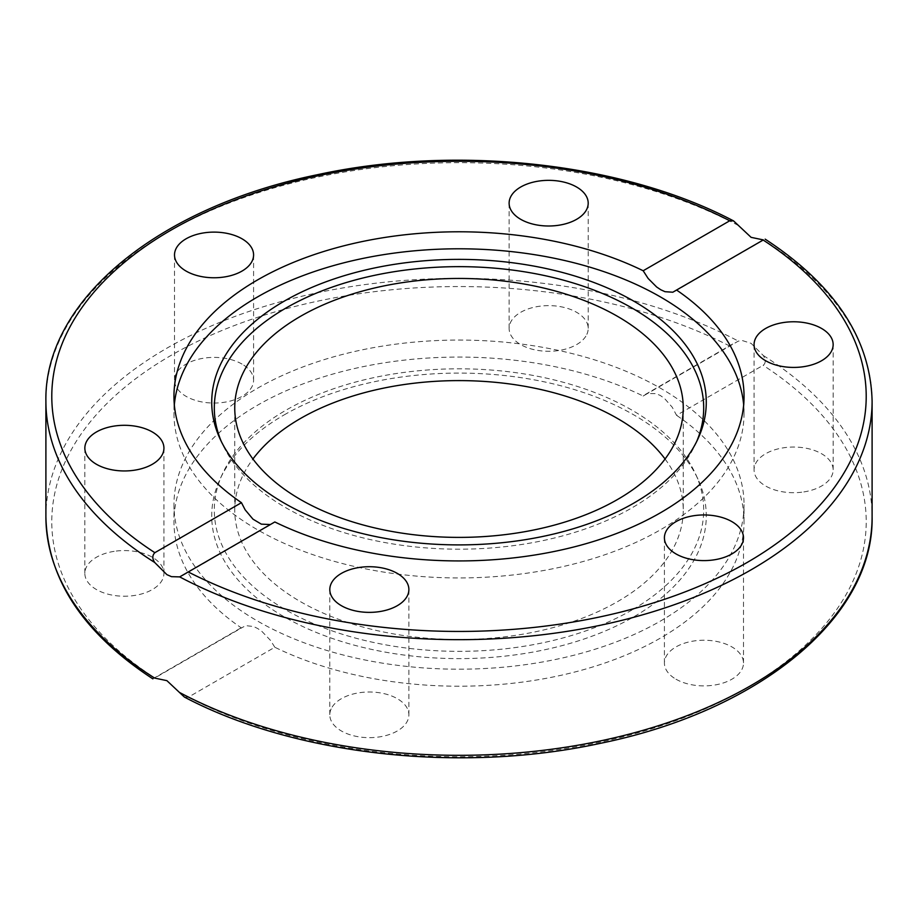<?xml version="1.0" encoding="UTF-8"?>
<svg xmlns="http://www.w3.org/2000/svg" width="918" height="918" viewBox="0 0 918 918"><rect width="100%" height="100%" fill="white"/><g stroke="black" fill="none" stroke-linecap="round" stroke-linejoin="round"><path stroke-width="0.69" stroke-dasharray="4.59 3.44" d="M696.647 441.581A244.693 141.269 180 0 1 695.454 444.278A244.693 141.269 180 0 1 632.02 507.815A244.693 141.269 180 0 1 395.486 544.351A244.693 141.269 180 0 1 222.546 444.278A244.693 141.269 180 0 1 221.353 441.581M743.66 404.861A285.039 164.563 180 0 1 744.039 413.364A285.039 164.563 180 0 1 660.558 529.732A285.039 164.563 180 0 1 349.919 565.408A285.039 164.563 180 0 1 173.961 413.364A285.039 164.563 180 0 1 174.34 404.861M675.992 679.205A39.543 22.824 0 0 0 719.081 684.151A39.543 22.824 0 0 0 743.488 663.06A39.543 22.824 0 0 0 731.91 646.926A39.543 22.824 0 0 0 688.821 641.969A39.543 22.824 0 0 0 664.414 663.06A39.543 22.824 0 0 0 675.992 679.205M331.146 708.914A39.543 22.824 0 0 0 329.803 714.824A39.543 22.824 0 0 0 364.182 737.464A39.543 22.824 0 0 0 407.535 720.733A39.543 22.824 0 0 0 408.877 714.824A39.543 22.824 0 0 0 374.498 692.195A39.543 22.824 0 0 0 331.146 708.914M803.847 491.922A39.543 22.824 0 0 0 833.154 469.878A39.543 22.824 0 0 0 783.375 447.823A39.543 22.824 0 0 0 754.068 469.878A39.543 22.824 0 0 0 803.847 491.922M586.854 334.359A39.543 22.824 0 0 0 588.197 328.46A39.543 22.824 0 0 0 553.818 305.82A39.543 22.824 0 0 0 510.465 322.551A39.543 22.824 0 0 0 509.123 328.46A39.543 22.824 0 0 0 543.502 351.089A39.543 22.824 0 0 0 586.854 334.359M242.008 364.079A39.543 22.824 0 0 0 198.919 359.133A39.543 22.824 0 0 0 174.512 380.224A39.543 22.824 0 0 0 186.09 396.358A39.543 22.824 0 0 0 229.179 401.315A39.543 22.824 0 0 0 253.586 380.224A39.543 22.824 0 0 0 242.008 364.079M114.153 551.351A39.543 22.824 0 0 0 84.846 573.406A39.543 22.824 0 0 0 134.625 595.449A39.543 22.824 0 0 0 163.932 573.406A39.543 22.824 0 0 0 114.153 551.351M270.351 524.545L274.826 521.963M665.068 459A224.256 129.472 180 0 1 683.256 510.075A224.256 129.472 180 0 1 544.822 629.691A224.256 129.472 180 0 1 300.427 601.623A224.256 129.472 180 0 1 234.744 510.075A224.256 129.472 180 0 1 252.932 459M257.442 388.268A285.039 164.563 180 0 1 568.081 352.592A285.039 164.563 180 0 1 744.039 504.636A285.039 164.563 180 0 1 660.558 621.004A285.039 164.563 180 0 1 349.919 656.668A285.039 164.563 180 0 1 173.961 504.636A285.039 164.563 180 0 1 257.442 388.268M284.155 414.913A247.275 142.76 180 0 1 523.18 377.986A247.275 142.76 180 0 1 697.944 479.116A247.275 142.76 180 0 1 633.845 616.804A247.275 142.76 180 0 1 335.529 639.548A247.275 142.76 180 0 1 220.056 479.116A247.275 142.76 180 0 1 284.155 414.913M632.02 609.965A244.693 141.269 180 0 1 336.814 632.479A244.693 141.269 180 0 1 222.546 473.722A244.693 141.269 180 0 1 285.98 410.185A244.693 141.269 180 0 1 522.514 373.649A244.693 141.269 180 0 1 695.454 473.722A244.693 141.269 180 0 1 632.02 609.965M643.174 396.037L647.465 393.512L655.98 393.627L660.203 395.44L664.357 398.297L672.24 407.225L676.555 415.315L763.145 365.318C765.784 363.379 765.853 360.12 763.351 355.564L751.108 343.355L742.501 340.612L738.313 341.106L643.174 396.037A285.039 164.563 0 0 0 257.442 405.274A285.039 164.563 0 0 0 173.961 521.642A285.039 164.563 0 0 0 241.445 627.969L154.637 678.092M184.392 697.072L188.247 697.232L274.826 647.247A285.039 164.563 0 0 0 660.558 638.01A285.039 164.563 0 0 0 744.039 521.642A285.039 164.563 0 0 0 676.555 415.315M274.826 647.247L270.535 640.431L262.02 631.527L257.797 628.578L253.643 626.535L245.76 625.628L241.445 627.969M872.1 401.177A413.1 238.496 0 0 0 763.351 239.919L763.145 240.034M674.764 291.408L765.176 239.15M763.351 355.564A413.1 238.496 180 0 1 872.1 516.823M729.753 346.052A407.202 235.088 0 0 0 171.069 355.404A407.202 235.088 0 0 0 154.855 677.966M45.9 516.823A413.1 238.496 180 0 1 292.773 298.488A413.1 238.496 180 0 1 738.313 341.106M188.247 697.232A407.202 235.088 0 0 0 746.931 687.88A407.202 235.088 0 0 0 763.145 365.318M738.313 225.461A413.1 238.496 0 0 0 292.773 182.843A413.1 238.496 0 0 0 45.9 401.177M220.056 438.884L222.546 444.278M743.488 537.776L743.488 663.06M329.803 589.54L329.803 714.824M833.154 344.594L833.154 469.878M588.197 203.176L588.197 328.46M174.512 254.94L174.512 380.224M84.846 448.122L84.846 573.406M173.961 396.358L173.961 413.364M234.744 510.075L234.744 407.925M222.546 473.722L220.056 479.116M173.961 504.636L173.961 521.642M152.996 678.7L243.236 626.592M744.039 521.642L744.039 504.636M645.262 394.488L735.502 342.391M697.944 479.116L695.454 473.722M683.256 407.925L683.256 510.075M182.498 575.609L272.738 523.512M744.039 413.364L744.039 396.358M163.932 573.406L163.932 448.122M253.586 380.224L253.586 254.94M509.123 328.46L509.123 203.176M754.068 469.878L754.068 344.594M408.877 714.824L408.877 589.54M664.414 663.06L664.414 537.776M695.454 444.278L697.944 438.884"/><path stroke-width="1.38" d="M633.845 503.087A247.275 142.76 180 0 1 394.82 540.014A247.275 142.76 180 0 1 220.056 438.884A247.275 142.76 180 0 1 284.155 301.196A247.275 142.76 180 0 1 582.471 278.452A247.275 142.76 180 0 1 697.944 438.884A247.275 142.76 180 0 1 633.845 503.087M221.353 441.581A244.693 141.269 180 0 1 285.98 308.035A244.693 141.269 180 0 1 579.086 284.832A244.693 141.269 180 0 1 696.647 441.581M174.34 404.861A285.039 164.563 180 0 1 257.442 296.996A285.039 164.563 180 0 1 561.242 259.748A285.039 164.563 180 0 1 743.66 404.861M731.91 521.642A39.543 22.824 180 0 1 743.488 537.776A39.543 22.824 180 0 1 719.081 558.867A39.543 22.824 180 0 1 675.992 553.921A39.543 22.824 180 0 1 664.414 537.776A39.543 22.824 180 0 1 688.821 516.685A39.543 22.824 180 0 1 731.91 521.642M407.535 595.449A39.543 22.824 180 0 1 364.182 612.18A39.543 22.824 180 0 1 329.803 589.54A39.543 22.824 180 0 1 331.146 583.641A39.543 22.824 180 0 1 374.498 566.911A39.543 22.824 180 0 1 408.877 589.54A39.543 22.824 180 0 1 407.535 595.449M783.375 322.551A39.543 22.824 180 0 1 833.154 344.594A39.543 22.824 180 0 1 803.847 366.649A39.543 22.824 180 0 1 754.068 344.594A39.543 22.824 180 0 1 783.375 322.551M510.465 197.267A39.543 22.824 180 0 1 553.818 180.536A39.543 22.824 180 0 1 588.197 203.176A39.543 22.824 180 0 1 586.854 209.086A39.543 22.824 180 0 1 543.502 225.805A39.543 22.824 180 0 1 509.123 203.176A39.543 22.824 180 0 1 510.465 197.267M186.09 271.074A39.543 22.824 180 0 1 174.512 254.94A39.543 22.824 180 0 1 198.919 233.849A39.543 22.824 180 0 1 242.008 238.795A39.543 22.824 180 0 1 253.586 254.94A39.543 22.824 180 0 1 229.179 276.031A39.543 22.824 180 0 1 186.09 271.074M134.625 470.177A39.543 22.824 180 0 1 84.846 448.122A39.543 22.824 180 0 1 114.153 426.078A39.543 22.824 180 0 1 163.932 448.122A39.543 22.824 180 0 1 134.625 470.177M763.351 239.919L676.555 290.031A285.039 164.563 180 0 1 744.039 396.358A285.039 164.563 180 0 1 660.558 512.726A285.039 164.563 180 0 1 274.826 521.963L179.687 576.894L171.482 576.665L166.892 574.645L154.649 562.436C152.17 558.569 152.239 555.31 154.855 552.682L241.445 502.685A285.039 164.563 180 0 1 173.961 396.358A285.039 164.563 180 0 1 257.442 279.99A285.039 164.563 180 0 1 643.174 270.753L729.753 220.768L733.608 220.928L751.108 237.349L763.363 239.908M241.445 502.685L245.163 509.846L252.978 519.152L261.332 524.144L270.351 524.545M252.932 459A224.256 129.472 180 0 1 617.573 418.528A224.256 129.472 180 0 1 665.068 459M300.427 499.472A224.256 129.472 180 0 1 234.744 407.925A224.256 129.472 180 0 1 373.178 288.309A224.256 129.472 180 0 1 617.573 316.377A224.256 129.472 180 0 1 683.256 407.925A224.256 129.472 180 0 1 544.822 527.54A224.256 129.472 180 0 1 300.427 499.472M152.996 678.7L152.824 678.85C83.09 633.122 47.438 579.12 45.9 516.823A413.1 238.496 180 0 0 154.649 678.081L166.892 680.651L184.392 697.072C294.804 755.365 461.203 773.736 600.716 743.259C759.679 710.876 874.051 617.217 872.1 516.823A413.1 238.496 180 0 1 625.227 735.157A413.1 238.496 180 0 1 179.687 692.539M676.555 290.031L672.825 292.222L665.011 291.695L660.868 289.813L656.668 287.013L648.142 278.464L643.174 270.753M179.687 576.894A413.1 238.496 0 0 0 625.227 619.512A413.1 238.496 0 0 0 872.1 401.177C870.562 338.88 834.91 284.878 765.176 239.15M45.9 516.823L45.9 401.177A413.1 238.496 0 0 0 154.649 562.436M763.145 240.034A407.202 235.088 180 0 1 746.931 562.596A407.202 235.088 180 0 1 188.247 571.948M154.855 552.682A407.202 235.088 180 0 1 171.069 230.12A407.202 235.088 180 0 1 729.753 220.768M872.1 516.823L872.1 401.177M733.608 220.928C623.196 162.635 456.797 144.264 317.284 174.741C158.321 207.124 43.949 300.783 45.9 401.177"/></g></svg>
